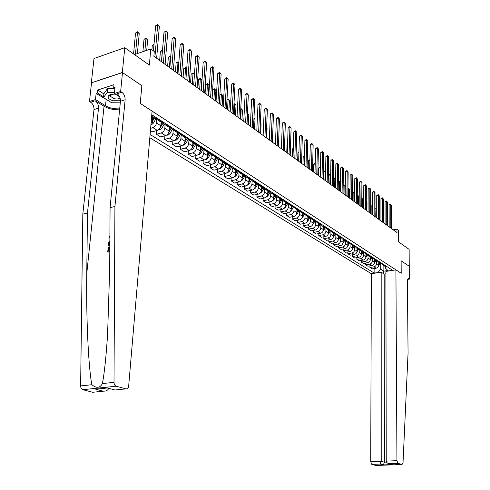 <?xml version="1.0" encoding="UTF-8"?>
<svg xmlns="http://www.w3.org/2000/svg" width="490" height="490" viewBox="0 0 490 490"><rect width="100%" height="100%" fill="white"/><g stroke="black" fill="none" stroke-linecap="round" stroke-linejoin="round"><path stroke-width="0.73" d="M149.824 137.733L371.346 273.726L370.728 461.752L381.214 461.323L384.411 462.18L386.518 462.095M91.342 82.853L122.494 72.569L141.849 85.64L122.341 72.465L91.342 82.853L93.994 58.531L124.766 47.677L149.364 65.127L150.779 48.945L134.481 54.574M409.242 266.327L409.132 249.373L398.621 241.919L398.548 230.306L396.955 229.142L393.213 229.828M122.341 72.465L124.766 47.677M150.779 48.945L154.27 51.493L153.86 56.215L396.98 232.56L396.955 229.142M409.303 266.315L401.12 260.784L401.206 273.285L140.25 103.415L152.09 111.12L128.674 385.955C128.349 388.074 127.443 389.048 125.954 388.876L116.204 386.206L82.835 389.703C81.456 389.183 80.721 387.927 80.629 385.93L82.816 214.13L93.994 109.546C94.086 106.391 92.971 103.947 90.65 102.208L89.48 101.491L91.501 82.951M151.784 114.715L392.38 270.125L388.668 270.988M378.445 272.605L374.109 273.016L374.121 268.514M150.099 134.493L374.109 273.016M141.849 85.64L140.25 103.415L141.849 85.64M388.325 270.768L385.648 268.391L385.648 266.566M383.866 265.629L383.872 271.16L388.025 270.505M152.794 115.916L152.421 120.35L151.03 123.578M156.776 119.389L156.482 122.947C156.096 125.293 154.907 126.861 152.923 127.657L150.626 128.319M161.179 121.489L160.83 125.728C160.451 128.062 159.268 129.617 157.29 130.401L152.427 131.792L150.436 130.548M165.087 124.736L164.799 128.264C164.426 130.585 163.25 132.135 161.277 132.913L156.426 134.285L156.733 130.561M169.375 126.922L169.056 130.983C168.683 133.292 167.513 134.836 165.547 135.601L160.708 136.955L156.426 134.285M173.209 129.966L172.939 133.464C172.572 135.767 171.408 137.298 169.448 138.058L164.622 139.399L164.91 135.785M177.398 132.22L177.104 136.122C176.737 138.413 175.579 139.932 173.625 140.691L168.811 142.014L164.622 139.399M181.159 135.087L180.902 138.554C180.541 140.832 179.389 142.345 177.441 143.092L172.639 144.397L172.909 140.887M185.245 137.39L184.975 141.157C184.62 143.423 183.468 144.924 181.527 145.665L176.737 146.957L172.639 144.397M188.938 140.097L188.693 143.533C188.344 145.787 187.198 147.282 185.263 148.017L180.485 149.297L180.737 145.879M192.931 142.437L192.68 146.075C192.331 148.323 191.192 149.811 189.263 150.54L184.497 151.796L180.485 149.297M196.551 144.997L196.319 148.403C195.976 150.638 194.842 152.121 192.913 152.837L188.166 154.087L188.399 150.767M200.453 147.361L200.22 150.896C199.883 153.125 198.756 154.595 196.833 155.306L192.092 156.537L188.166 154.087M204.005 149.799L203.785 153.174C203.454 155.391 202.327 156.849 200.41 157.56L195.682 158.778L195.902 155.551M207.821 152.176L207.607 155.618C207.276 157.823 206.155 159.275 204.244 159.973L199.534 161.179L195.682 158.778M211.3 154.503L211.092 157.847C210.774 160.04 209.659 161.486 207.748 162.184L203.05 163.372L203.252 160.23M215.043 156.874L214.834 160.236C214.516 162.423 213.407 163.862 211.508 164.548L206.817 165.724L203.05 163.372M218.454 159.103L218.252 162.423C217.94 164.597 216.831 166.024 214.939 166.71L210.259 167.874L210.449 164.811M222.111 161.461L221.921 164.763C221.609 166.931 220.506 168.352 218.62 169.025L213.952 170.177L210.259 167.874M225.455 163.642L225.271 166.906C224.959 169.062 223.863 170.477 221.982 171.145L217.327 172.284L217.505 169.301M229.044 165.926L228.861 169.197C228.554 171.347 227.464 172.75 225.584 173.417L220.947 174.538L217.327 172.284M232.315 168.082L232.144 171.298C231.844 173.436 230.753 174.832 228.879 175.487L224.255 176.602L224.42 173.699M235.831 170.3L235.659 173.546C235.365 175.671 234.281 177.061 232.413 177.717L227.801 178.813L224.255 176.602M239.04 172.431L238.881 175.598C238.587 177.723 237.509 179.101 235.641 179.75L231.041 180.835L231.194 178.005M242.489 174.587L242.329 177.803C242.042 179.916 240.964 181.288 239.108 181.931L234.52 183.003L231.041 180.835M245.637 176.682L245.484 179.818C245.196 181.919 244.124 183.291 242.274 183.922L237.699 184.987L237.84 182.225M249.018 178.789L248.865 181.98C248.583 184.075 247.517 185.434 245.668 186.059L241.105 187.113L237.699 184.987M252.099 180.841L251.958 183.958C251.676 186.041 250.617 187.394 248.773 188.019L244.222 189.06L244.357 186.365M255.419 182.911L255.272 186.078C254.996 188.148 253.943 189.495 252.105 190.114L247.566 191.143L244.222 189.06M258.444 184.908L258.304 188.013C258.034 190.077 256.981 191.418 255.149 192.031L250.617 193.048L250.745 190.42M261.691 186.953L261.556 190.096C261.286 192.147 260.239 193.483 258.414 194.089L253.9 195.094L250.617 193.048M264.661 188.889L264.533 191.994C264.263 194.04 263.222 195.363 261.397 195.969L256.895 196.968L257.011 194.401M270.486 191.394L268.643 191.431L267.834 190.91L267.724 194.034C267.46 196.074 266.419 197.39 264.606 197.985L260.11 198.971L256.895 196.968M270.762 192.778L270.639 195.896C270.382 197.929 269.341 199.24 267.534 199.828L263.057 200.808L263.161 198.303M273.892 194.806L273.769 197.899C273.512 199.92 272.483 201.225 270.676 201.813L266.211 202.774L263.057 200.808M276.752 196.594L276.636 199.724C276.378 201.739 275.349 203.038 273.549 203.62L269.096 204.575L269.194 202.131M279.815 198.628L279.704 201.69C279.453 203.693 278.43 204.985 276.636 205.561L272.195 206.511L269.096 204.575M282.626 200.318L282.516 203.485C282.264 205.482 281.248 206.768 279.459 207.337L275.025 208.275L275.117 205.886M285.633 202.37L285.529 205.414C285.284 207.399 284.267 208.679 282.485 209.248L278.069 210.173L275.025 208.275M288.396 203.963L288.285 207.172C288.046 209.157 287.036 210.424 285.254 210.988L280.85 211.907L280.929 209.573M291.348 206.051L291.25 209.065C291.005 211.037 290 212.305 288.224 212.862L283.832 213.769L280.85 211.907M294.055 207.527L293.957 210.798C293.718 212.758 292.714 214.02 290.944 214.577L286.564 215.471L286.638 213.193M296.952 209.659L296.86 212.654C296.628 214.608 295.629 215.863 293.865 216.415L289.492 217.303L286.564 215.471M299.617 211L299.519 214.351C299.286 216.298 298.294 217.548 296.53 218.093L292.175 218.975L292.242 216.739M302.459 213.205L302.373 216.176C302.146 218.117 301.154 219.355 299.396 219.9L295.054 220.77L292.175 218.975M305.08 214.387L304.982 217.842C304.756 219.777 303.769 221.014 302.018 221.547L297.681 222.411L297.749 220.231M307.867 216.69L307.787 219.636C307.561 221.56 306.581 222.791 304.835 223.324L300.511 224.175L297.681 222.411M313.6 219.244L311.83 219.244L310.446 217.683L310.354 221.272C310.127 223.189 309.147 224.414 307.408 224.947L303.096 225.792L303.157 223.654M313.177 220.108L313.104 223.03C312.883 224.941 311.91 226.16 310.176 226.686L305.876 227.525L303.096 225.792M315.707 221.162L315.621 224.641C315.407 226.545 314.433 227.758 312.706 228.279L308.412 229.106L308.467 227.017M318.396 223.471L318.329 226.368C318.114 228.267 317.146 229.473 315.419 229.988L311.144 230.808L308.412 229.106M320.877 224.579L320.803 227.954C320.595 229.841 319.627 231.041 317.906 231.556L313.643 232.37L313.692 230.318M323.523 226.772L323.461 229.651C323.253 231.531 322.291 232.726 320.576 233.234L316.32 234.042L313.643 232.37M325.96 227.924L325.893 231.207C325.685 233.081 324.729 234.269 323.02 234.771L318.776 235.574L318.819 233.565M328.557 230.018L328.508 232.873C328.3 234.741 327.345 235.923 325.642 236.425L321.409 237.215L318.776 235.574M330.952 231.213L330.897 234.404C330.695 236.26 329.739 237.442 328.043 237.938L323.823 238.722L323.859 236.756M333.512 233.203L333.463 236.045C333.261 237.895 332.318 239.065 330.621 239.561L326.413 240.333L323.823 238.722M335.864 234.434L335.815 237.546C335.613 239.389 334.67 240.559 332.98 241.049L328.784 241.815L328.821 239.892M338.382 236.339L338.339 239.157C338.143 240.994 337.2 242.158 335.515 242.642L331.332 243.401L328.784 241.815M340.691 237.601L340.648 240.633C340.452 242.464 339.515 243.622 337.837 244.106L333.659 244.859L333.69 242.973M343.165 239.426L343.129 242.219C342.939 244.045 342.002 245.196 340.329 245.674L336.165 246.421L333.659 244.859M345.438 240.706L345.401 243.671C345.211 245.49 344.28 246.635 342.608 247.113L338.455 247.848L338.486 246.005M347.876 242.458L347.845 245.233C347.655 247.04 346.724 248.185 345.058 248.657L340.918 249.386L338.455 247.848M350.105 243.757L350.074 246.66C349.891 248.461 348.966 249.6 347.3 250.065L343.171 250.794L343.196 248.981M352.506 245.435L352.475 248.191C352.292 249.986 351.373 251.119 349.713 251.584L345.591 252.301L343.171 250.794M354.699 246.752L354.674 249.594C354.49 251.388 353.572 252.515 351.918 252.975L347.808 253.685L347.833 251.915M357.057 248.369L357.032 251.107C356.855 252.889 355.936 254.01 354.288 254.469L350.191 255.174L347.808 253.685M359.219 249.698L359.195 252.485C359.017 254.261 358.104 255.382 356.463 255.835L352.371 256.533L352.39 254.794M361.534 251.254L361.516 253.967C361.338 255.737 360.432 256.852 358.79 257.305L354.717 257.997L352.371 256.533M363.66 252.589L363.641 255.327C363.47 257.091 362.563 258.199 360.928 258.647L356.861 259.332L356.879 257.63M365.944 254.09L365.926 256.791C365.754 258.542 364.854 259.645 363.225 260.092L359.17 260.772L356.861 259.332M368.033 255.431L368.021 258.126C367.849 259.878 366.949 260.974 365.326 261.415L361.283 262.089L361.289 260.417M370.281 256.882L370.269 259.559C370.097 261.305 369.203 262.401 367.58 262.836L363.549 263.504L361.283 262.089M372.339 258.206L372.327 260.876C372.161 262.615 371.267 263.706 369.65 264.141L365.626 264.802L365.638 263.161M374.544 259.633L374.538 262.291C374.372 264.024 373.484 265.108 371.873 265.537L367.861 266.193L365.626 264.802M376.571 260.937L376.565 263.583C376.4 265.311 375.518 266.389 373.907 266.823L369.907 267.473L369.913 265.862M380.381 262.377L378.733 262.328L378.746 264.98C378.58 266.695 377.698 267.773 376.093 268.202L372.106 268.845L369.907 267.473M380.736 263.62L380.736 269.175L383.872 271.16L383.137 273.396M153.376 115.744L151.673 115.983M157.511 118.421L155.526 118.58L154.019 116.161M161.945 121.281L159.961 121.434L159.121 120.895M165.988 123.89L164.009 124.044L162.502 121.642M170.318 126.69L168.346 126.837L167.5 126.291M174.268 129.244L172.302 129.385L170.79 126.996M178.507 131.975L176.541 132.116L175.702 131.571M182.372 134.474L180.412 134.609L178.899 132.233M186.512 137.151L184.559 137.28L183.719 136.741M190.292 139.595L188.344 139.717L186.831 137.359M194.346 142.21L192.405 142.327L191.566 141.788M198.046 144.599L196.104 144.715L194.591 142.37M202.015 147.165L200.079 147.27L199.24 146.737M205.635 149.499L203.705 149.603L202.186 147.276M209.518 152.01L207.589 152.108L206.756 151.575M213.058 154.301L211.141 154.393L209.622 152.078M216.862 156.751L214.945 156.843L214.112 156.31M220.329 158.993L218.418 159.085L216.905 156.782M224.053 161.4L222.142 161.486L221.315 160.953M227.452 163.593L225.547 163.672L224.034 161.406M231.096 165.951L229.198 166.024L228.371 165.491M234.422 168.101L232.53 168.174L231.023 165.969M237.993 170.404L236.107 170.477L235.286 169.944M241.258 172.511L239.371 172.578L237.871 170.434M244.755 174.771L242.875 174.832L242.054 174.305M247.952 176.835L246.078 176.896L244.577 174.814M251.382 179.052L249.514 179.107L248.693 178.581M254.512 181.073L252.65 181.129L251.156 179.101M257.875 183.248L256.013 183.297L255.198 182.77M260.95 185.232L259.094 185.275L257.611 183.309M264.245 187.358L262.389 187.4L261.58 186.88M267.252 189.305L265.409 189.342L263.932 187.431M273.438 193.299L271.601 193.336L270.137 191.468M276.611 195.345L274.774 195.381L273.971 194.861M279.508 197.219L277.677 197.25L276.225 195.43M282.614 199.228L280.795 199.252L279.992 198.738M285.456 201.065L283.643 201.09L282.197 199.32M288.512 203.032L286.693 203.056L285.897 202.542M291.299 204.838L289.492 204.857L288.059 203.13L285.009 201.157M294.294 206.768L292.487 206.786L291.691 206.272M297.032 208.538L295.231 208.55L293.81 206.872M299.972 210.437L298.171 210.449L297.381 209.934M302.655 212.17L300.866 212.182L299.457 210.541M305.54 214.038L303.757 214.044L302.961 213.53M308.179 215.741L306.397 215.741L305 214.142M311.009 217.566L309.233 217.572L308.449 217.064M316.387 221.039L314.617 221.039L313.833 220.531M318.929 222.681L317.165 222.681L315.793 221.149M321.661 224.445L319.903 224.438L319.119 223.936M324.16 226.061L322.408 226.055L321.042 224.561M326.842 227.795L325.097 227.783L324.313 227.28M329.298 229.381L327.553 229.369L326.205 227.911M331.938 231.084L330.193 231.072L329.421 230.57M334.352 232.646L332.612 232.628L331.277 231.2M336.942 234.318L335.209 234.3L334.437 233.797M339.313 235.849L337.586 235.825L336.256 234.434M341.855 237.491L340.134 237.472L339.368 236.976M344.188 238.998L342.467 238.973L341.156 237.607M346.693 240.614L344.978 240.59L344.213 240.094M348.984 242.097L347.269 242.066L345.971 240.731M351.44 243.683L349.738 243.653L348.972 243.163M353.694 245.141L351.991 245.11L350.705 243.8M356.114 246.703L354.417 246.666L353.658 246.176M358.331 248.13L356.634 248.099L355.36 246.813M360.707 249.667L359.023 249.631L358.264 249.147M362.888 251.076L361.204 251.039L359.936 249.778M365.228 252.589L363.549 252.546L362.79 252.062M367.365 253.973L365.693 253.93L364.438 252.693M369.668 255.455L368.002 255.413L367.249 254.929M371.775 256.821L370.109 256.772L368.872 255.566M374.041 258.279L372.382 258.236L371.634 257.752M376.112 259.62L374.458 259.571L373.227 258.383M378.341 261.06L376.688 261.011L375.946 260.533M382.574 263.792L380.932 263.743L377.514 261.164M380.932 263.743L380.191 263.265M384.583 265.09L382.941 265.041L381.735 263.896M378.096 272.385L380.736 269.175M386.739 266.487L384.362 265.954M154.926 56.987L157.664 25.076L159.354 26.374L156.641 58.23M153.45 50.899L155.624 25.811L157.664 25.076L157.657 24.5L159.354 26.374M155.624 25.811L157.657 24.5M137.378 53.575L139.227 33.608L137.519 32.34L135.534 33.057L133.574 53.925M135.534 33.057L137.543 31.764L135.473 54.231M137.543 31.764L139.227 33.608M108.909 250.898L109.233 247.524L108.768 247.315L108.413 251.003L109.803 250.715M109.797 251.627L107.72 252.05L109.791 252.001M109.834 245.698L108.302 246.017L109.834 246.041M82.816 214.13L87.471 213.021L98.515 108.125C98.6 104.964 97.486 102.508 95.17 100.756L104.045 106.244C108.48 108.78 113.662 109.968 119.597 109.797M87.471 213.021L86.767 273.573C86.136 316.687 88.28 365.62 91.832 384.717C96.463 388.484 99.997 388.105 102.428 383.578C104.48 372.498 106.201 356.04 107.592 334.198L109.687 269.169L110.072 207.644L120.436 101.228C120.503 98.025 119.395 95.519 117.098 93.719L121.802 92.212L120.65 91.465L122.494 72.569M109.883 238.054L109.099 237.822L109.883 238.122M110.072 207.644L114.923 206.492L125.134 99.752C125.201 96.536 124.086 94.025 121.802 92.212M93.958 392.147L92.751 392.27L82.835 389.703M102.428 383.578L114.011 382.329L114.923 206.492M109.239 101.228L96.132 93.431L97.455 92.996L103.574 96.849M114.923 88.512L113.686 87.704L113.986 84.69L97.773 90.013L97.455 92.996M113.686 87.704L115.046 87.263L114.427 93.468L120.65 91.465M89.48 101.491L95.477 99.562L105.515 105.785C109.601 108.106 114.329 109.117 119.695 108.811M96.132 93.431L95.477 99.562M119.591 96.781L114.427 93.468M114.011 382.329C114.115 384.374 114.844 385.667 116.204 386.206M119.382 102.827L116.761 102.802M97.773 90.013L103.886 93.884M92.739 392.263L103.31 391.192C106.208 391.216 108.002 390.248 108.694 388.294M103.28 391.185L95.74 389.201L98.288 388.944M95.74 389.201L107.469 387.982M107.537 387.97L114.948 389.973M109.919 232.487L109.931 229.865M109.099 237.822L109.197 236.793L109.895 236.315M108.302 246.017L108.707 242.624L109.864 240.835M109.858 241.772L108.994 244.969L109.84 244.792M109.331 242.55L109.815 242.771L109.588 243.861L109.117 243.653M109.49 244.865L109.588 243.861M107.72 252.05L108.168 247.438L108.768 247.315M385.906 273.788L384.185 274.057L381.183 272.171L381.214 461.323L380.16 464.067L371.794 464.398L375.989 465.482L402.045 464.477L403.031 462.664L408.066 353.094L407.392 281.26C407.435 279.49 407.845 278.632 408.629 278.688L409.371 279.116L409.242 266.272L401.12 260.784L401.206 273.285L395.92 269.843L385.899 271.429L386.243 461.115L396.937 460.674L397.984 463.362L402.039 464.477L375.989 465.482M381.183 272.171L371.346 273.726M409.371 279.116L407.692 279.367M395.92 269.843L396.937 460.674M371.794 464.398L370.728 461.752M384.185 274.057L384.411 462.18L383.352 464.912L380.16 464.067M397.984 463.362L389.403 463.699C387.498 463.418 386.445 462.554 386.243 461.115M389.434 463.699L390.996 464.128M163.415 63.149L166.024 31.519L167.678 32.787L165.093 64.362M161.535 61.783L163.997 32.236L166.024 31.519L166.006 30.937L167.678 32.787M163.997 32.236L166.006 30.937M171.721 69.17L174.201 37.816L175.818 39.059L173.362 70.358M169.84 67.81L172.18 38.52L174.201 37.816L174.171 37.234L175.818 39.059M172.18 38.52L174.171 37.234M179.842 75.062L182.2 43.984L183.781 45.196L181.447 76.226M177.968 73.702L180.191 44.664L182.2 43.984L182.157 43.396L183.781 45.196M180.191 44.664L182.157 43.396M146.712 50.348L147.649 39.849L145.983 38.612L144.011 39.31L142.89 51.671M144.011 39.31L145.996 38.03L144.869 50.984M145.996 38.03L147.649 39.849M150.932 124.699L151.637 124.687L153.48 123.051L155.857 118.794M154.105 116.89L152.464 119.872M153.976 44.847L152.298 45.429L151.918 49.778M154.093 116.834L152.47 119.768M151.098 123.492L154.595 117.931M152.298 45.429L154.025 44.247M158.203 130.003L159.991 129.966L161.822 128.356L164.168 124.148M161.143 121.906L162.245 122.616L162.533 122.059L160.879 125.109M162.447 50.813L160.408 51.413L159.654 60.417M159.667 128.656L162.968 123.247M162.245 122.616L160.885 125.054M160.408 51.413L162.349 50.164L161.449 61.722M187.786 80.826L190.028 50.011L191.572 51.199L189.354 81.959M185.912 79.466L188.025 50.678L190.028 50.011L189.973 49.423L191.572 51.199M188.025 50.678L189.973 49.423M166.52 135.167L168.162 135.136L169.981 133.549L172.302 129.385L176.541 132.116M170.557 127.639L169.117 130.236M170.71 56.938L170.287 56.626L168.346 57.275L167.623 66.199M170.796 127.143L169.117 130.224M168.052 133.678L171.163 128.435M168.346 57.275L170.269 56.032L169.418 67.504M170.269 56.032L170.753 56.393M115.646 94.245C112.088 93.896 109.674 94.441 108.394 95.875C107.481 97.853 109.062 99.482 113.141 100.762L120.46 100.762M113.527 94.123L110.722 95.281L110.569 96.426L113.962 98.643C116.681 99.243 118.715 99.035 120.068 98.018M120.277 102.833L111.671 102.753L103.494 97.614L103.904 93.657L107.567 88.482L114.917 88.549M110.611 96.524L108.78 95.458M103.494 97.614L107.157 92.475L114.519 92.543M107.567 88.482L107.157 92.475M195.559 86.461L197.684 55.915L199.197 57.079L197.09 87.575M193.691 85.107L195.7 56.564L197.684 55.915L197.623 55.321L199.197 57.079M195.7 56.564L197.623 55.321M203.166 91.979L205.181 61.691L206.664 62.83L204.667 93.069M201.298 90.626L203.203 62.328L205.181 61.691L205.108 61.097L206.664 62.83M203.203 62.328L205.108 61.097M210.608 97.375L212.525 67.344L213.971 68.465L212.078 98.447M208.746 96.028L210.553 67.969L212.525 67.344L212.44 66.75L213.971 68.465M210.553 67.969L212.44 66.75M217.897 102.667L219.71 72.888L221.131 73.978L219.336 103.709M216.041 101.32L217.756 73.494L219.71 72.888L219.618 72.287L221.131 73.978M217.756 73.494L219.618 72.287M225.039 107.843L226.754 78.308L228.144 79.38L226.447 108.866M223.183 106.502L224.806 78.908L226.754 78.308L226.65 77.714L228.144 79.38M224.806 78.908L226.65 77.714M174.654 140.22L176.155 140.195L177.962 138.627L180.24 134.542M176.271 138.548L179.193 133.501M178.795 62.922L178.054 62.377L176.118 63.008L175.432 71.865M178.844 132.196L177.166 135.289M176.118 63.008L178.017 61.783L177.221 73.163M178.017 61.783L178.826 62.493M182.611 145.169L183.983 145.144L185.771 143.601L188.019 139.57M184.326 143.264L187.051 138.45M186.696 68.778L185.655 68.006L183.726 68.625L183.076 77.408M186.666 137.249L185.042 140.244M183.726 68.625L185.606 67.412L184.859 78.7M185.606 67.412L186.714 68.533M190.396 150.007L191.639 149.989L193.415 148.464L195.639 144.483M192.227 147.79L194.75 143.276M194.432 74.511L193.097 73.518L191.18 74.131L190.555 82.835M194.31 142.222L192.748 145.095M191.18 74.131L193.042 72.924L192.343 84.127M193.042 72.924L194.438 74.443M198.015 154.748L199.136 154.73L200.9 153.223L203.105 149.285M199.932 152.225L202.29 147.986M201.121 90.497L201.825 79.993L200.386 78.921L198.481 79.521L197.887 88.151M201.721 147.239L200.288 149.848M198.481 79.521L200.324 78.326L199.669 89.443M200.324 78.326L201.825 79.993M205.469 159.391L206.474 159.379L208.232 157.89L210.418 153.97M207.399 156.69L209.683 152.586M208.268 95.679L208.942 85.26L207.533 84.219L205.635 84.801L205.071 93.363M208.979 152.145L207.674 154.509M205.635 84.801L207.46 83.619L206.847 94.65M207.46 83.619L208.942 85.26M232.027 112.914L233.65 83.625L235.016 84.678L233.412 113.919M230.184 111.573L231.715 84.213L233.65 83.625L233.54 83.024L235.016 84.678M231.715 84.213L233.54 83.024M212.77 163.936L213.665 163.923L215.41 162.46L217.591 158.552M214.694 161.118L216.929 157.07M215.275 100.762L215.912 90.43L214.534 89.407L212.648 89.976L212.109 98.466M216.096 156.935L214.908 159.066M212.648 89.976L213.695 89.033L214.449 88.806L214.534 89.407L213.885 99.752M214.449 88.806L215.912 90.43M238.881 117.882L240.412 88.837L241.748 89.866L240.235 118.868M237.038 116.547L238.489 89.407L240.412 88.837L240.29 88.237L241.748 89.866M238.489 89.407L240.29 88.237M219.924 168.395L220.714 168.382L222.442 166.931L224.622 163.029M221.817 165.479L224.034 161.443M223.079 161.596L221.995 163.544M222.142 105.742L222.748 95.495L221.394 94.49L220.782 104.756M219.881 94.717L221.302 93.89L222.748 95.495M221.302 93.89L221.394 94.49L219.869 94.944M245.594 122.751L247.04 93.939L248.344 94.95L246.917 123.713M243.757 121.422L245.123 94.503L247.04 93.939L246.911 93.339L248.344 94.95M245.123 94.503L246.911 93.339M226.925 172.762L227.617 172.75L229.332 171.316L231.519 167.415M228.787 169.773L230.87 166.006M229.926 166.147L228.934 167.923M228.879 110.63L229.455 100.456L228.12 99.476L227.538 109.662M226.993 99.347L228.022 98.87L229.455 100.456M228.022 98.87L228.12 99.476L226.968 99.813M252.172 127.523L253.532 98.943L254.818 99.936L253.471 128.466M250.341 126.193L251.627 99.495L253.532 98.943L253.397 98.343L254.818 99.936M251.627 99.495L253.397 98.343M233.785 177.037L234.379 177.031L236.088 175.616L238.281 171.702M235.61 173.993L237.546 170.514M236.646 170.587L235.733 172.223M235.476 115.42L236.021 105.326L234.722 104.364L234.171 114.464M233.957 103.947L234.612 103.758L236.021 105.326M234.612 103.758L234.722 104.364L233.92 104.591M258.622 132.202L259.902 103.856L261.158 104.823L259.896 133.127M256.797 130.879L258.01 104.388L259.902 103.856L259.761 103.249L261.158 104.823M258.01 104.388L259.761 103.249M240.51 181.233L242.709 179.83L244.914 175.898M242.299 178.146L244.094 174.924M243.242 174.93L242.397 176.437M241.956 120.111L242.47 110.103L241.19 109.154L240.67 119.18M240.768 108.639L241.588 108.933L242.47 110.103M241.074 108.553L241.19 109.154L240.731 109.288M264.943 136.79L266.15 108.664L267.381 109.619L266.199 137.696M263.124 135.467L264.263 109.19L266.15 108.664L265.997 108.063L267.381 109.619M264.263 109.19L265.997 108.063M247.101 185.343L249.202 183.958L251.419 180.002M248.846 182.225L250.525 179.224M249.716 179.168L248.932 180.571M248.301 124.717L248.791 114.789L247.536 113.858L247.046 123.805M247.438 113.27L248.791 114.789M247.432 113.349L247.407 113.894M271.148 141.292L272.275 113.386L273.487 114.323L272.373 142.18M269.335 139.975L270.4 113.901L272.275 113.386L272.122 112.78L273.487 114.323M270.4 113.901L272.122 112.78M277.23 145.702L278.283 118.017L279.471 118.935L278.436 146.571M275.423 144.391L276.421 118.525L278.283 118.017L278.124 117.416L279.471 118.935M276.421 118.525L278.124 117.416M283.202 150.032L284.182 122.561L285.352 123.462L284.378 150.889M281.395 148.721L282.332 123.057L284.182 122.561L284.016 121.961L285.352 123.462M282.332 123.057L284.016 121.961M289.057 154.276L289.97 127.026L291.115 127.908L290.215 155.116M287.256 152.972L288.132 127.51L289.97 127.026L289.798 126.42L291.115 127.908M288.132 127.51L289.798 126.42M294.802 158.448L295.654 131.4L296.781 132.269L295.942 159.275M293.014 157.149L293.822 131.877L295.654 131.4L295.476 130.799L296.781 132.269M293.822 131.877L295.476 130.799M300.444 162.539L301.234 135.699L302.336 136.551L301.558 163.348M298.661 161.247L299.415 136.165L301.234 135.699L301.05 135.093L302.336 136.551M299.415 136.165L301.05 135.093M305.987 166.557L306.709 139.919L307.793 140.759L307.077 167.353M304.204 165.265L304.903 140.379L306.709 139.919L306.519 139.319L307.793 140.759M304.903 140.379L306.519 139.319M311.426 170.502L312.093 144.066L313.153 144.887L312.498 171.28M309.649 169.215L310.293 144.513L312.093 144.066L311.897 143.46L313.153 144.887M310.293 144.513L311.897 143.46M316.767 174.379L317.373 148.139L318.42 148.942L317.82 175.144M314.997 173.093L315.585 148.574L317.373 148.139L317.177 147.533L318.42 148.942M315.585 148.574L317.177 147.533M322.01 178.182L322.567 152.139L323.596 152.929L323.051 178.936M320.252 176.902L320.785 152.568L322.567 152.139L322.359 151.533L323.596 152.929M320.785 152.568L322.359 151.533M327.167 181.919L327.669 156.071L328.674 156.849L328.184 182.66M325.409 180.645L325.893 156.488L327.669 156.071L327.455 155.465L328.674 156.849M325.893 156.488L327.455 155.465M332.226 185.594L332.679 159.93L333.672 160.696L333.231 186.323M330.481 184.326L330.915 160.346L332.679 159.93L332.465 159.33L333.672 160.696M330.915 160.346L332.465 159.33M337.206 189.201L337.604 163.727L338.584 164.481L338.192 189.918M335.466 187.94L335.852 164.132L337.604 163.727L337.39 163.127L338.584 164.481M335.852 164.132L337.39 163.127M342.094 192.748L342.449 167.458L343.41 168.199L343.061 193.452M340.36 191.492L340.709 167.856L342.449 167.458L342.228 166.857L343.41 168.199M340.709 167.856L342.228 166.857M346.902 196.239L347.208 171.126L348.151 171.855L347.857 196.925M345.174 194.983L345.474 171.518L347.208 171.126L346.987 170.526L348.151 171.855M345.474 171.518L346.987 170.526M351.63 199.663L351.894 174.734L352.818 175.451L352.567 200.343M349.909 198.419L350.166 175.12L351.894 174.734L351.661 174.134L352.818 175.451M350.166 175.12L351.661 174.134M356.279 203.038L356.493 178.28L357.406 178.985L357.198 203.705M354.564 201.794L354.785 178.66L356.493 178.28L356.261 177.686L357.406 178.985M354.785 178.66L356.261 177.686M360.848 206.351L361.026 181.772L361.92 182.464L361.755 207.007M359.139 205.114L359.317 182.139L361.026 181.772L360.787 181.171L361.92 182.464M359.317 182.139L360.787 181.171M253.563 189.379L255.566 188.013L257.801 184.02M255.266 186.225L256.834 183.425M256.074 183.315L255.339 184.62M254.537 129.238L254.996 119.382L253.936 118.598M253.961 118.108L254.996 119.382M259.896 193.336L261.807 191.982L264.067 187.952M261.556 190.163L263.032 187.529M262.322 187.358L261.623 188.601M260.649 133.672L261.084 123.897L260.331 123.339M260.349 122.929L261.084 123.897M266.113 197.219L267.932 195.884L270.217 191.804M264.533 191.994L267.724 194.034L269.12 191.541M268.453 191.308L267.785 192.503M266.652 138.027L267.056 128.325L266.609 127.988M266.615 127.737L267.056 128.325M272.207 201.029L273.947 199.706L276.256 195.571M273.775 197.819L275.098 195.467M274.474 195.185L273.83 196.331M272.544 142.302L272.759 132.545M278.185 204.765L279.845 203.46L282.148 199.326M279.71 201.549L280.966 199.308M280.384 198.989L279.766 200.092M284.065 208.422L285.633 207.141L287.863 203.166M281.689 140.685L281.156 148.55M285.535 205.206L286.736 203.068M286.185 202.725L285.584 203.785M289.853 211.999L291.317 210.761L293.479 206.915M287.538 144.74L287.024 144.875L286.754 152.611M291.256 208.801L292.414 206.737M291.875 206.388L291.299 207.411M287.024 144.875L287.557 144.354M295.537 215.508L296.897 214.314L298.992 210.584M293.283 148.727L292.512 148.923L292.261 156.604M296.873 212.329L297.993 210.333M297.467 209.989L296.909 210.97M292.512 148.923L293.302 148.145M301.123 218.944L302.379 217.799L304.419 214.179M298.918 152.647L297.902 152.898L297.669 160.524M302.385 215.796L303.475 213.861M302.955 213.524L302.422 214.467M297.902 152.898L298.937 151.998M306.611 222.313L307.763 221.223L309.754 217.695M304.449 156.506L303.194 156.806L302.979 164.377M307.8 219.202L308.853 217.327M308.345 216.996L307.83 217.903M303.194 156.806L304.468 155.857M312.007 225.621L314.997 221.137M309.882 160.297L308.4 160.653L308.198 168.162M313.116 222.552L314.139 220.733M313.637 220.408L313.147 221.278M308.4 160.653L309.894 159.648M317.312 228.861L320.154 224.518M315.211 164.028L313.514 164.426L313.331 171.886M318.341 225.841L319.333 224.077M318.843 223.758L318.371 224.592M313.514 164.426L314.36 163.58L315.223 163.55M315.217 163.948L315.046 163.421M322.53 232.04L325.225 227.826M320.448 167.88L318.543 168.137L318.377 175.549M323.474 229.075L324.441 227.36M323.951 227.048L323.498 227.856M318.543 168.137L319.376 167.298L320.062 167.139L320.258 167.739L320.062 176.768M320.062 167.139L320.46 167.433M327.657 235.151L330.211 231.078L327.553 229.369M325.593 171.69L325.195 171.396L323.492 171.788L323.339 179.144M328.521 232.254L329.458 230.594M328.98 230.288L328.539 231.06M323.492 171.788L324.993 170.796L325.195 171.396L325.011 180.357M324.993 170.796L325.599 171.365M332.704 238.195L335.129 234.245M330.64 175.438L330.046 174.997L328.349 175.377L328.214 182.678M333.476 235.378L334.388 233.767M333.917 233.467L333.494 234.208M328.349 175.377L329.844 174.397L330.046 174.997L329.886 183.891M329.844 174.397L330.646 175.23M337.665 241.178L339.962 237.356M338.351 238.452L339.233 236.891M338.768 236.59L338.37 237.307M335.607 179.113L334.823 178.532L334.676 187.364M333.359 178.672L334.615 177.931L335.607 179.028M334.615 177.931L334.823 178.532L333.359 178.856M342.553 244.1L344.715 240.418M343.141 241.478L343.998 239.959M343.545 239.665L343.153 240.351M340.317 191.461L340.446 182.696L339.515 182.011L339.386 190.782M338.314 181.888L339.307 181.41L340.446 182.696M339.307 181.41L339.515 182.011L338.308 182.274M347.355 246.954L349.388 243.432M347.851 244.449L348.684 242.979M348.237 242.691L347.863 243.352M344.935 194.812L345.052 186.108L344.133 185.434L344.017 194.144M343.178 185.061L343.919 184.834L345.052 186.108M343.919 184.834L344.133 185.434L343.171 185.643M365.344 209.61L365.479 185.208L366.361 185.888L366.232 210.259M363.641 208.379L363.782 185.569L365.479 185.208L365.24 184.607L366.361 185.888M363.782 185.569L365.24 184.607M352.083 249.729L353.988 246.39M352.482 247.377L353.296 245.943M352.855 245.662L352.494 246.299M349.48 198.107L349.578 189.465L348.678 188.797L348.58 197.452M347.955 188.313L348.464 188.203L349.578 189.465M348.464 188.203L348.678 188.797L347.949 188.956M369.766 212.819L369.864 188.583L370.728 189.25L370.642 213.456M368.07 211.594L368.174 188.938L369.864 188.583L369.619 187.982L370.728 189.25M368.174 188.938L369.619 187.982M356.757 252.399L358.509 249.306M357.038 250.255L357.829 248.865M357.394 248.589L357.051 249.196M353.952 201.353L354.037 192.766L353.149 192.111L353.063 200.704M352.653 191.578L354.037 192.766M352.929 191.517L353.149 192.111L352.647 192.221M374.115 215.974L374.176 191.902L375.028 192.564L374.979 216.598M372.431 214.755L372.498 192.258L374.176 191.902L373.931 191.308L375.028 192.564M372.498 192.258L373.931 191.308M361.314 255.082L362.961 252.172M361.522 253.085L362.288 251.738M361.865 251.462L361.528 252.05M358.355 204.544L358.423 196.018L357.553 195.375L357.48 203.907M357.271 194.793L358.423 196.018M357.326 194.781L357.265 195.43M378.396 219.079L378.415 195.173L379.26 195.822L379.248 219.698M376.718 217.86L376.749 195.516L378.415 195.173L378.17 194.579L379.26 195.822M376.749 195.516L378.17 194.579M365.773 257.752L367.335 254.99M365.932 255.878L366.673 254.561M366.257 254.292L365.938 254.855M362.686 207.686L362.741 199.216L361.883 198.585L361.822 207.062M361.816 198.107L362.741 199.216M382.61 222.135L382.592 198.395L383.419 199.032L383.443 222.742M380.938 220.923L380.932 198.732L382.592 198.395L382.347 197.801L383.419 199.032M380.932 198.732L382.347 197.801M370.152 260.404L371.647 257.764M370.275 258.622L370.991 257.342M370.581 257.079L370.275 257.618M366.949 210.774L366.992 202.37L366.281 201.837M366.281 201.439L366.992 202.37M386.757 225.143L386.708 201.561L387.523 202.186L387.578 225.737M385.091 223.936L385.054 201.892L386.708 201.561L386.451 200.967L387.523 202.186M385.054 201.892L386.451 200.967M374.452 263.026L375.885 260.49M374.544 261.323L375.242 260.08M374.838 259.822L374.544 260.337M371.144 213.824L371.175 205.469L370.673 205.096M370.673 204.808L371.175 205.469M390.836 228.101L390.751 204.679L391.553 205.298L391.645 228.689M389.176 226.901L389.109 205.004L390.751 204.679L390.499 204.091L391.553 205.298M389.109 205.004L390.499 204.091M378.672 265.623L380.056 263.179M378.746 263.981L379.425 262.775M379.027 262.518L378.746 263.02M375.279 216.819L374.997 208.299M374.997 208.128L375.297 208.52M152.421 120.35L151.361 119.676M160.83 125.728L156.482 122.947M169.056 130.983L164.799 128.264M177.104 136.122L172.939 133.464M184.975 141.157L180.902 138.554M192.68 146.075L188.693 143.533M200.22 150.896L196.319 148.403M207.607 155.618L203.785 153.174M214.834 160.236L211.092 157.847M221.921 164.763L218.252 162.423M228.861 169.197L225.271 166.906M235.659 173.546L232.144 171.298M242.329 177.803L238.881 175.598M248.865 181.98L245.484 179.818M255.272 186.078L251.958 183.958M261.556 190.096L258.304 188.013M273.769 197.899L270.639 195.896M279.704 201.69L276.636 199.724M285.529 205.414L282.516 203.485M291.25 209.065L288.285 207.172M296.86 212.654L293.957 210.798M302.373 216.176L299.519 214.351M307.787 219.636L304.982 217.842M313.104 223.03L310.354 221.272M318.329 226.368L315.621 224.641M323.461 229.651L320.803 227.954M328.508 232.873L325.893 231.207M333.463 236.045L330.897 234.404M338.339 239.157L335.815 237.546M343.129 242.219L340.648 240.633M347.845 245.233L345.401 243.671M352.475 248.191L350.074 246.66M357.032 251.107L354.674 249.594M361.516 253.967L359.195 252.485M365.926 256.791L363.641 255.327M370.269 259.559L368.021 258.126M374.538 262.291L372.327 260.876M378.746 264.98L376.565 263.583M152.88 115.891L151.747 115.162M161.449 121.422L157.014 118.562M169.828 126.83L165.491 124.031M157.29 130.401L152.923 127.657M178.017 132.116L173.779 129.378M165.547 135.601L161.277 132.913M186.029 137.286L181.882 134.609M173.625 140.691L169.448 138.058M193.862 142.339L189.808 139.724M181.527 145.665L177.441 143.092M201.531 147.288L197.562 144.728M189.263 150.54L185.263 148.017M209.034 152.133L205.157 149.628M196.833 155.306L192.913 152.837M216.384 156.874L212.58 154.424M204.244 159.973L200.41 157.56M223.581 161.516L219.857 159.115M211.508 164.548L207.748 162.184M230.625 166.067L226.98 163.709M218.62 169.025L214.939 166.71M237.528 170.52L233.957 168.211M225.584 173.417L221.982 171.145M244.29 174.881L240.792 172.627M232.413 177.717L228.879 175.487M250.917 179.162L247.487 176.945M239.108 181.931L235.641 179.75M257.415 183.352L254.053 181.184M245.668 186.059L242.274 183.922M263.785 187.462L260.49 185.336M252.105 190.114L248.773 188.019M270.033 191.492L266.799 189.41M258.414 194.089L255.149 192.031M276.158 195.449L272.985 193.403M264.606 197.985L261.397 195.969M282.167 199.326L279.055 197.317M270.676 201.813L267.534 199.828M276.636 205.561L273.549 203.62M293.847 206.866L290.852 204.93M282.485 209.248L279.459 207.337M299.525 210.529L296.585 208.63M288.224 212.862L285.254 210.988M305.099 214.124L302.214 212.262M293.865 216.415L290.944 214.577M310.574 217.658L307.738 215.827M299.396 219.9L296.53 218.093M315.952 221.125L313.165 219.33M304.835 223.324L302.018 221.547M321.226 224.53L318.494 222.766M310.176 226.686L307.408 224.947M326.413 227.881L323.731 226.147M315.419 229.988L312.706 228.279M331.51 231.164L328.87 229.461M320.576 233.234L317.906 231.556M336.514 234.398L333.923 232.726M325.642 236.425L323.02 234.771M341.432 237.57L338.884 235.929M330.621 239.561L328.043 237.938M346.271 240.694L343.766 239.077M335.515 242.642L332.98 241.049M351.024 243.757L348.562 242.17M340.329 245.674L337.837 244.106M355.697 246.776L353.278 245.214M345.058 248.657L342.608 247.113M360.291 249.741L357.914 248.203M349.713 251.584L347.3 250.065M364.811 252.656L362.471 251.15M354.288 254.469L351.918 252.975M369.258 255.529L366.955 254.041M358.79 257.305L356.463 255.835M373.631 258.353L371.371 256.889M363.225 260.092L360.928 258.647M377.937 261.127L375.708 259.688M367.58 262.836L365.326 261.415M382.169 263.859L379.977 262.444M371.873 265.537L369.65 264.141M386.341 266.548L384.178 265.157M376.093 268.202L373.907 266.823M86.767 273.573L104.045 106.244M120.436 101.228L125.134 99.752M98.515 108.125L93.994 109.546M125.954 388.876L115.034 389.991L125.942 388.876M80.629 385.93L91.832 384.717M95.17 100.756L90.65 102.208M106.134 99.715L105.515 105.785M392.588 464.551L383.352 464.912M407.931 278.963L408.911 278.81M150.969 124.295L151.582 124.687M152.745 116.498L153.885 117.233M152.2 122.237L153.48 123.051M159.011 129.385L159.936 129.972M160.567 127.559L161.822 128.356M167.255 134.603L168.107 135.142M169.35 127.198L170.422 127.884M168.75 132.766L169.981 133.549M175.322 139.705L176.1 140.195M177.386 132.374L178.415 133.041M176.761 137.862L177.962 138.627M183.211 144.697L183.928 145.144M185.245 137.439L186.243 138.082M184.595 142.847L185.771 143.601M190.935 149.579L191.584 149.989M193.005 142.443L193.905 143.019M192.264 147.729L193.415 148.464M198.499 154.362L199.081 154.736M202.119 148.311L202.511 148.568M200.68 147.386L201.408 147.851M199.81 152.531L200.9 153.223M205.898 159.048L206.425 159.379M209.444 153.033L209.953 153.358M208.189 152.225L208.752 152.586M207.196 157.235L208.232 157.89M213.15 163.636L213.615 163.929M216.623 157.657L217.235 158.056M215.539 156.959L215.943 157.223M214.436 161.841L215.41 162.46M220.249 168.125L220.659 168.382M223.654 162.19L224.365 162.649M221.529 166.349L222.442 166.931M227.207 172.529L227.562 172.75M230.545 166.631L231.354 167.151M228.475 170.771L229.332 171.316M237.301 170.986L238.195 171.561M235.28 175.102L236.088 175.616M243.922 175.249L244.902 175.886M241.956 179.352L242.709 179.83M250.408 179.432L251.388 180.063M248.497 183.511L249.202 183.958M256.772 183.53L257.734 184.148M254.91 187.59L255.566 188.013M263.014 187.554L263.957 188.16M261.201 191.596L261.807 191.982M269.218 191.553L270.064 192.092M267.368 195.522L267.932 195.884M275.349 195.504L276.054 195.957M273.426 199.375L273.947 199.706M281.364 199.381L281.934 199.742M279.361 203.154L279.845 203.46M287.263 203.179L287.704 203.46M285.192 206.866L285.633 207.141M293.057 206.909L293.369 207.117M290.919 210.504L291.317 210.761M296.536 214.081L296.897 214.314M302.048 217.591L302.379 217.799M159.961 121.434L155.526 118.58M168.346 126.837L164.009 124.044M184.559 137.28L180.412 134.609M192.405 142.327L188.344 139.717M200.079 147.27L196.104 144.715M207.589 152.108L203.705 149.603M214.945 156.843L211.141 154.393M222.142 161.486L218.418 159.085M229.198 166.024L225.547 163.672M236.107 170.477L232.53 168.174M242.875 174.832L239.371 172.578M249.514 179.107L246.078 176.896M256.013 183.297L252.65 181.129M262.389 187.4L259.094 185.275M268.643 191.431L265.409 189.342M274.774 195.381L271.601 193.336M280.795 199.252L277.677 197.25M286.693 203.056L283.643 201.09M292.487 206.786L289.492 204.857M298.171 210.449L295.231 208.55M303.757 214.044L300.866 212.182M309.233 217.572L306.397 215.741M314.617 221.039L311.83 219.244M319.903 224.438L317.165 222.681M325.097 227.783L322.408 226.055M335.209 234.3L332.612 232.628M340.134 237.472L337.586 235.825M344.978 240.59L342.467 238.973M349.738 243.653L347.269 242.066M354.417 246.666L351.991 245.11M359.023 249.631L356.634 248.099M363.549 252.546L361.204 251.039M368.002 255.413L365.693 253.93M372.382 258.236L370.109 256.772M376.688 261.011L374.458 259.571M385.103 266.431L382.941 265.041M92.751 392.27L103.31 391.192M115.034 389.997L107.537 387.982L95.771 389.201M408.164 278.761L408.629 278.688M392.557 464.551L389.403 463.699M110.722 95.281L108.394 95.875M110.765 94.484L110.569 96.426"/></g></svg>

